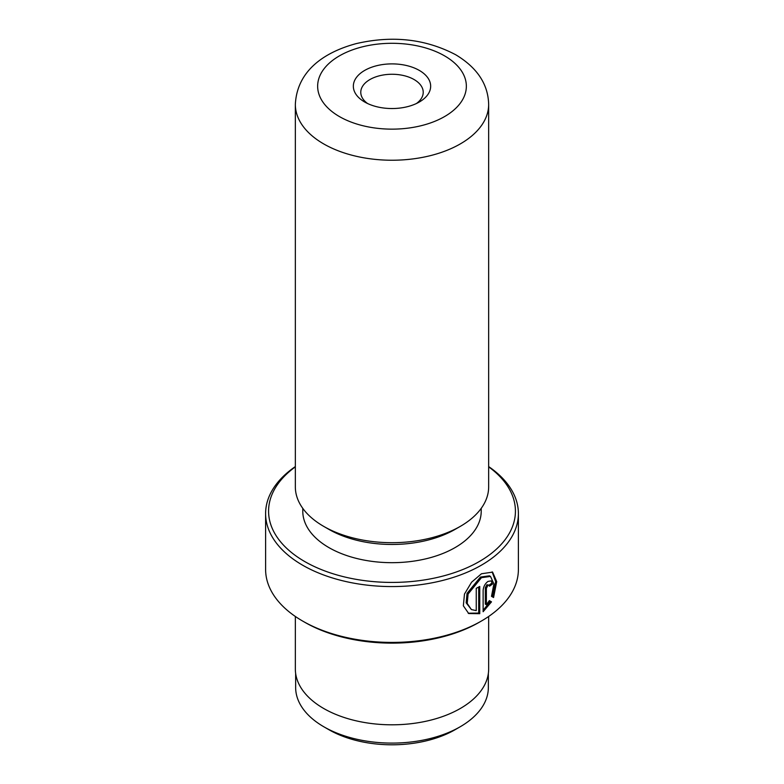 <?xml version="1.0" encoding="UTF-8"?>
<svg xmlns="http://www.w3.org/2000/svg" width="784" height="784" viewBox="0 0 784 784"><rect width="100%" height="100%" fill="white"/><g stroke="black" fill="none" stroke-linecap="round" stroke-linejoin="round"><path stroke-width="1.18" d="M488.354 673.378L488.354 687.46A96.354 55.635 180 0 1 460.139 726.797L455.092 729.708A89.219 51.509 180 0 1 328.908 729.708L323.861 726.797A96.354 55.635 180 0 1 295.646 687.46L295.646 673.378M460.139 726.797A96.354 55.635 180 0 1 323.861 726.797L328.908 729.708M471.39 609.56L466.157 602.827L467.039 593.41L480.406 577.073L489.441 575.819L490.5 576.426L481.454 577.681L468.097 594.027L467.215 603.435L471.39 609.56L476.251 610.618L476.251 588.333A126.391 72.971 0 0 0 479.749 586.452L479.749 613.686L468.714 613.539L463.344 605.797L464.481 594.047L471.576 582.208L481.454 573.77L492.597 572.124L496.713 581.62L493.567 597.526L491.49 596.32L493.91 583.933L490.5 576.426M468.185 613.206L478.701 613.078L479.749 613.686M486.384 604.758L485.325 604.15L485.325 587.716L486.903 584.727L489.049 585.158L487.962 585.334L486.384 588.323L486.384 604.758L489.353 600.613L491.499 601.857L483.13 611.726L483.13 590.352C483.463 586.628 485.071 583.659 487.962 581.434L491.196 580.875L492.489 584.051A126.391 72.971 180 0 1 489.5 586.226L489.049 585.158A124.911 72.118 0 0 0 491.431 583.433L492.489 584.051M364.658 101.998L364.658 101.998A38.661 22.324 180 0 1 364.658 70.433A38.661 22.324 180 0 1 419.342 70.433A38.661 22.324 180 0 1 419.342 101.998A38.661 22.324 180 0 1 364.658 101.998M416.431 103.517A31.223 18.032 0 0 0 423.223 92.287A31.223 18.032 0 0 0 414.079 79.537A31.223 18.032 0 0 0 380.054 75.636A31.223 18.032 0 0 0 360.777 92.287A31.223 18.032 0 0 0 367.569 103.517M295.343 466.852A123.421 71.256 0 0 0 304.731 561.55A123.421 71.256 0 0 0 474.144 564.353A123.421 71.256 0 0 0 488.657 466.852M488.657 466.578A126.391 72.971 180 0 1 518.391 513.598A126.391 72.971 180 0 1 440.373 581.013A126.391 72.971 180 0 1 302.624 565.195A126.391 72.971 180 0 1 265.609 513.598A126.391 72.971 180 0 1 295.343 466.578M481.376 621.046L479.269 622.261A123.421 71.256 180 0 1 304.731 622.261L302.624 621.046A126.391 72.971 0 0 0 481.376 621.046A126.391 72.971 0 0 0 518.391 569.449L518.391 513.598M488.657 486.884A96.657 55.801 180 0 1 460.345 526.348A96.657 55.801 180 0 1 323.655 526.348L323.655 526.348A96.657 55.801 180 0 1 295.343 486.884L295.343 104.429A96.657 55.801 180 0 0 323.655 143.893A96.657 55.801 180 0 0 428.985 155.987A96.657 55.801 180 0 0 488.657 104.429L488.657 486.884M460.345 526.348L455.092 529.376A89.219 51.509 180 0 1 328.908 529.376L323.655 526.348L328.908 529.376M481.219 508.346L481.219 511.168A89.219 51.509 180 0 1 426.143 558.757A89.219 51.509 180 0 1 328.908 547.595A89.219 51.509 180 0 1 302.781 511.168L302.781 508.346M488.657 616.469L488.657 669.007A96.657 55.801 180 0 1 428.985 720.565A96.657 55.801 180 0 1 323.655 708.462A96.657 55.801 180 0 1 295.343 669.007L295.343 616.469M304.731 622.261L302.624 621.046A126.391 72.971 0 0 1 265.609 569.449L265.609 513.598M483.13 610.315L490.441 601.24L489.353 600.613M490.441 601.24L491.499 601.857M492.509 596.908L495.655 581.571L492.117 571.889M478.701 613.078L478.701 587.03M339.423 116.571A74.353 42.924 0 0 0 444.577 116.571A74.353 42.924 0 0 0 444.577 55.87A74.353 42.924 0 0 0 339.423 55.87A74.353 42.924 0 0 0 339.423 116.571M485.325 587.716L486.384 588.323M488.657 104.429C488.177 84.241 477.201 67.679 455.729 54.762C425.594 38.916 392.382 35.211 356.083 43.649C324.204 52.273 297.038 70.697 295.343 104.429"/></g></svg>
